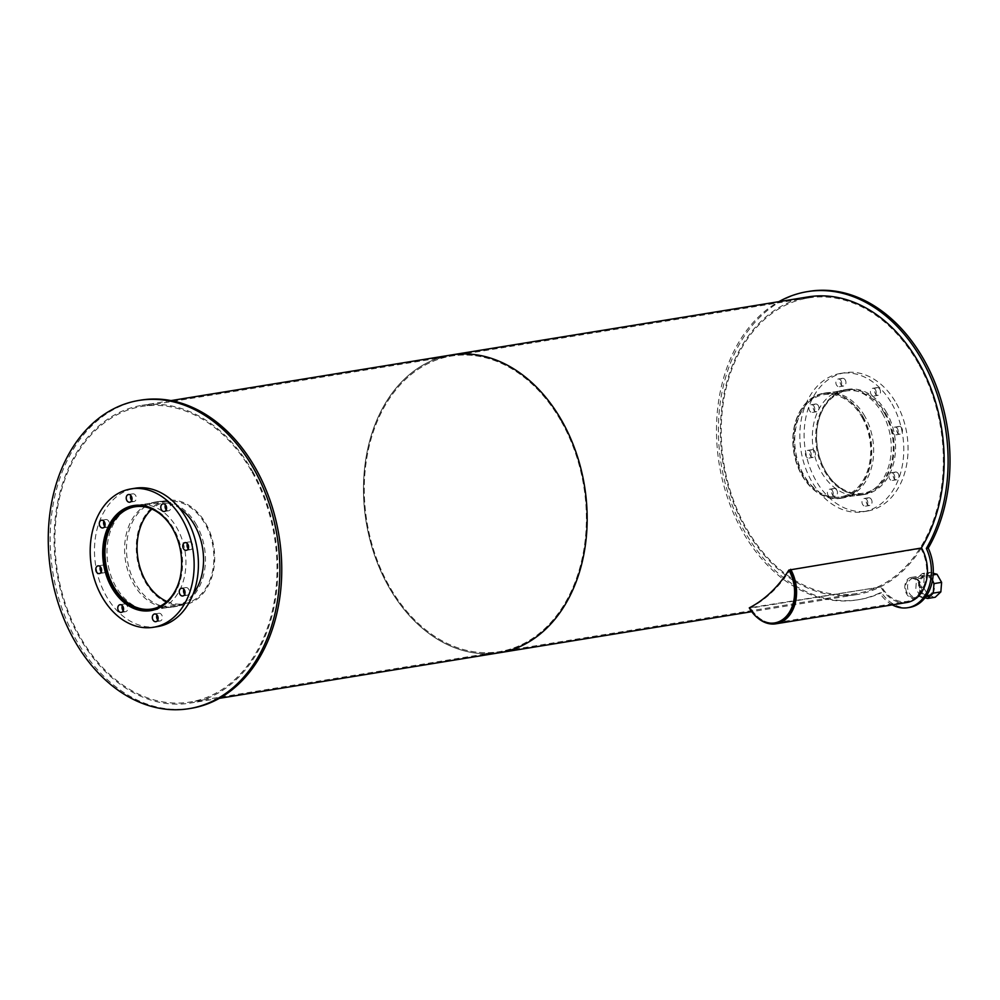<?xml version="1.0" encoding="UTF-8"?>
<svg xmlns="http://www.w3.org/2000/svg" width="1000" height="1000" viewBox="0 0 1000 1000"><rect width="100%" height="100%" fill="white"/><g stroke="black" fill="none" stroke-linecap="round" stroke-linejoin="round"><path stroke-width="0.75" stroke-dasharray="5 3.75" d="M862.075 417.337A51.812 38.013 80.8 0 1 840.625 496.912A51.812 38.013 80.8 0 1 794.775 451.875A51.812 38.013 80.8 0 1 823.975 394.637A51.812 38.013 80.8 0 1 862.075 417.337M884.688 413.663A51.812 38.013 -99.2 0 0 846.575 390.962A51.812 38.013 -99.2 0 0 817.387 448.2A51.812 38.013 -99.2 0 0 863.225 493.225A51.812 38.013 -99.2 0 0 884.688 413.663M862.688 416.763A52.875 38.8 80.8 0 1 840.788 497.962A52.875 38.8 80.8 0 1 794 452A52.875 38.8 80.8 0 1 823.8 393.587A52.875 38.8 80.8 0 1 862.688 416.763M885.3 413.075A52.875 38.8 80.8 0 1 863.4 494.275A52.875 38.8 80.8 0 1 816.612 448.325A52.875 38.8 80.8 0 1 846.413 389.913A52.875 38.8 80.8 0 1 885.3 413.075M882.4 413.387A53.225 39.05 80.8 0 1 860.362 495.138A53.225 39.05 80.8 0 1 813.263 448.875A53.225 39.05 80.8 0 1 843.263 390.062A53.225 39.05 80.8 0 1 882.4 413.387M886.688 412.688A53.225 39.05 -99.2 0 0 847.537 389.363A53.225 39.05 -99.2 0 0 817.55 448.175A53.225 39.05 -99.2 0 0 864.65 494.438A53.225 39.05 -99.2 0 0 886.688 412.688M814.075 406.438A3.9 2.862 80.8 0 1 812.45 412.438A3.9 2.862 80.8 0 1 809 409.038A3.9 2.862 80.8 0 1 811.2 404.725A3.9 2.862 80.8 0 1 814.075 406.438M818.35 405.737A3.9 2.862 -99.2 0 0 815.487 404.025A3.9 2.862 -99.2 0 0 813.288 408.35A3.9 2.862 -99.2 0 0 816.737 411.737A3.9 2.862 -99.2 0 0 818.35 405.737M810.562 452.075A3.9 2.862 80.8 0 1 808.95 458.075A3.9 2.862 80.8 0 1 805.487 454.675A3.9 2.862 80.8 0 1 807.688 450.363A3.9 2.862 80.8 0 1 810.562 452.075M814.85 451.375A3.9 2.862 -99.2 0 0 811.975 449.663A3.9 2.862 -99.2 0 0 809.775 453.975A3.9 2.862 -99.2 0 0 813.225 457.375A3.9 2.862 -99.2 0 0 814.85 451.375M832.537 490.9A3.9 2.862 80.8 0 1 830.913 496.9A3.9 2.862 80.8 0 1 827.463 493.512A3.9 2.862 80.8 0 1 829.663 489.2A3.9 2.862 80.8 0 1 832.537 490.9M836.812 490.213A3.9 2.862 -99.2 0 0 833.95 488.5A3.9 2.862 -99.2 0 0 831.75 492.812A3.9 2.862 -99.2 0 0 835.2 496.2A3.9 2.862 -99.2 0 0 836.812 490.213M867.113 500.188A3.9 2.862 80.8 0 1 865.487 506.175A3.9 2.862 80.8 0 1 862.038 502.788A3.9 2.862 80.8 0 1 864.237 498.475A3.9 2.862 80.8 0 1 867.113 500.188M871.388 499.487A3.9 2.862 -99.2 0 0 868.525 497.775A3.9 2.862 -99.2 0 0 866.325 502.088A3.9 2.862 -99.2 0 0 869.775 505.475A3.9 2.862 -99.2 0 0 871.388 499.487M894.038 474.475A3.9 2.862 80.8 0 1 892.425 480.462A3.9 2.862 80.8 0 1 888.962 477.075A3.9 2.862 80.8 0 1 891.162 472.762A3.9 2.862 80.8 0 1 894.038 474.475M898.325 473.775A3.9 2.862 -99.2 0 0 895.45 472.062A3.9 2.862 -99.2 0 0 893.25 476.375A3.9 2.862 -99.2 0 0 896.7 479.775A3.9 2.862 -99.2 0 0 898.325 473.775M897.55 428.837A3.9 2.862 80.8 0 1 895.925 434.825A3.9 2.862 80.8 0 1 892.475 431.438A3.9 2.862 80.8 0 1 894.675 427.125A3.9 2.862 80.8 0 1 897.55 428.837M901.825 428.137A3.9 2.862 -99.2 0 0 898.962 426.425A3.9 2.862 -99.2 0 0 896.762 430.737A3.9 2.862 -99.2 0 0 900.212 434.137A3.9 2.862 -99.2 0 0 901.825 428.137M875.575 390A3.9 2.862 80.8 0 1 873.962 396A3.9 2.862 80.8 0 1 870.5 392.612A3.9 2.862 80.8 0 1 872.7 388.3A3.9 2.862 80.8 0 1 875.575 390M879.862 389.312A3.9 2.862 -99.2 0 0 876.988 387.6A3.9 2.862 -99.2 0 0 874.788 391.912A3.9 2.862 -99.2 0 0 878.238 395.3A3.9 2.862 -99.2 0 0 879.862 389.312M841 380.725A3.9 2.862 80.8 0 1 839.388 386.725A3.9 2.862 80.8 0 1 835.925 383.325A3.9 2.862 80.8 0 1 838.125 379.012A3.9 2.862 80.8 0 1 841 380.725M845.288 380.025A3.9 2.862 -99.2 0 0 842.412 378.325A3.9 2.862 -99.2 0 0 840.212 382.638A3.9 2.862 -99.2 0 0 843.662 386.025A3.9 2.862 -99.2 0 0 845.288 380.025M892.1 404.137A70.088 51.425 80.8 0 1 863.075 511.775A70.088 51.425 80.8 0 1 801.05 450.863A70.088 51.425 80.8 0 1 840.55 373.425A70.088 51.425 80.8 0 1 892.1 404.137M896.375 403.438A70.088 51.425 80.8 0 1 867.35 511.075A70.088 51.425 80.8 0 1 805.337 450.163A70.088 51.425 80.8 0 1 844.837 372.725A70.088 51.425 80.8 0 1 896.375 403.438M171.375 526.55A51.812 38.013 80.8 0 1 173.137 529.475A51.812 38.013 80.8 0 1 179.875 578.763M166.95 601.5A51.812 38.013 -99.2 0 0 183.812 603.812A51.812 38.013 -99.2 0 0 205.275 524.25A51.812 38.013 -99.2 0 0 167.162 501.538A51.812 38.013 -99.2 0 0 151.9 509.075M142.75 505.538A52.875 38.8 80.8 0 1 173.75 528.888A52.875 38.8 80.8 0 1 159.388 607.775M205.875 523.663A52.875 38.8 80.8 0 1 183.988 604.862A52.875 38.8 80.8 0 1 137.2 558.913A52.875 38.8 80.8 0 1 167 500.487A52.875 38.8 80.8 0 1 205.875 523.663M152.85 610.212A53.225 39.05 -99.2 0 0 155.013 609.938A53.225 39.05 -99.2 0 0 177.05 528.188A53.225 39.05 -99.2 0 0 137.9 504.862A53.225 39.05 -99.2 0 0 135.775 505.3M133.238 506.037A53.225 39.05 -99.2 0 0 107.912 563.675A53.225 39.05 -99.2 0 0 150.2 610.312M104.738 526.25A3.9 2.862 -99.2 0 0 107.1 527.238A3.9 2.862 -99.2 0 0 108.713 521.25A3.9 2.862 -99.2 0 0 105.85 519.538A3.9 2.862 -99.2 0 0 103.925 521.225M101.237 571.888A3.9 2.862 -99.2 0 0 103.588 572.875A3.9 2.862 -99.2 0 0 105.213 566.888A3.9 2.862 -99.2 0 0 102.338 565.175A3.9 2.862 -99.2 0 0 100.412 566.862M123.2 610.712A3.9 2.862 -99.2 0 0 125.562 611.7A3.9 2.862 -99.2 0 0 127.175 605.712A3.9 2.862 -99.2 0 0 124.312 604A3.9 2.862 -99.2 0 0 122.387 605.688M157.775 619.987A3.9 2.862 -99.2 0 0 160.138 620.988A3.9 2.862 -99.2 0 0 161.75 614.987A3.9 2.862 -99.2 0 0 158.887 613.275A3.9 2.862 -99.2 0 0 156.962 614.963M184.713 594.288A3.9 2.862 -99.2 0 0 187.062 595.275A3.9 2.862 -99.2 0 0 188.688 589.275A3.9 2.862 -99.2 0 0 185.812 587.562A3.9 2.862 -99.2 0 0 183.888 589.25M188.212 548.65A3.9 2.862 -99.2 0 0 190.575 549.637A3.9 2.862 -99.2 0 0 192.188 543.638A3.9 2.862 -99.2 0 0 189.325 541.925A3.9 2.862 -99.2 0 0 187.4 543.612M166.25 509.812A3.9 2.862 -99.2 0 0 168.6 510.8A3.9 2.862 -99.2 0 0 170.225 504.812A3.9 2.862 -99.2 0 0 167.35 503.1A3.9 2.862 -99.2 0 0 165.425 504.787M131.675 500.538A3.9 2.862 -99.2 0 0 134.025 501.525A3.9 2.862 -99.2 0 0 135.65 495.538A3.9 2.862 -99.2 0 0 132.775 493.825A3.9 2.862 -99.2 0 0 130.85 495.513M157.713 626.575A70.088 51.425 80.8 0 1 95.7 565.662A70.088 51.425 80.8 0 1 135.2 488.225M862.887 416.562A53.225 39.05 80.8 0 1 840.85 498.312A53.225 39.05 80.8 0 1 793.75 452.05A53.225 39.05 80.8 0 1 823.75 393.237A53.225 39.05 80.8 0 1 862.887 416.562M864.8 416.25A53.225 39.05 -99.2 0 0 825.65 392.925A53.225 39.05 -99.2 0 0 795.65 451.737A53.225 39.05 -99.2 0 0 842.75 498A53.225 39.05 -99.2 0 0 864.8 416.25M918.288 582.737A9.6 7.037 80.8 0 1 914.312 597.475A9.6 7.037 80.8 0 1 905.812 589.138A9.6 7.037 80.8 0 1 911.225 578.525A9.6 7.037 80.8 0 1 918.288 582.737A9.6 7.037 80.8 0 1 914.312 597.475A9.6 7.037 80.8 0 1 905.812 589.138A9.6 7.037 80.8 0 1 911.225 578.525A9.6 7.037 80.8 0 1 918.288 582.737M920.188 582.425A9.6 7.037 -99.2 0 0 913.125 578.225A9.6 7.037 -99.2 0 0 907.725 588.825A9.6 7.037 -99.2 0 0 916.213 597.163A9.6 7.037 -99.2 0 0 920.188 582.425M892.275 604.862A40.812 29.938 80.8 0 1 879.65 593.013L881.55 592.7A156.137 114.562 80.8 0 1 859.287 599.575A156.137 114.562 80.8 0 1 721.125 463.862A156.137 114.562 80.8 0 1 809.112 291.35M879.65 593.013A156.137 114.562 80.8 0 1 857.375 599.888A156.137 114.562 80.8 0 1 723.462 484.137A156.137 114.562 80.8 0 1 778.8 301.688M909.6 607.413A40.812 29.938 80.8 0 1 881.55 592.7M932.087 580.487A9.6 7.037 -99.2 0 0 925.025 576.287A9.6 7.037 -99.2 0 0 919.613 586.888A9.6 7.037 -99.2 0 0 928.112 595.237A9.6 7.037 -99.2 0 0 932.087 580.487M918.913 582.137A10.7 7.85 80.8 0 1 914.488 598.562A10.7 7.85 80.8 0 1 905.013 589.263A10.7 7.85 80.8 0 1 911.05 577.45A10.7 7.85 80.8 0 1 918.913 582.137M932.725 579.888A10.7 7.85 80.8 0 1 928.288 596.312A10.7 7.85 80.8 0 1 918.825 587.025A10.7 7.85 80.8 0 1 924.85 575.2A10.7 7.85 80.8 0 1 932.725 579.888M933.175 574.888L929.4 575.5L932.412 580.825M933.275 573.263L929.8 572.325L922.175 573.562L929.4 575.5M929.8 572.325L924.175 577.688L916.562 578.925L922.175 573.562M924.175 577.688L923.438 587.212L915.825 588.45L916.562 578.925M923.438 587.212L928.025 595.312L920.413 596.562L915.825 588.45M925.037 597.8L920.413 596.562M928.025 595.312L935.238 597.25M906.85 602.5A35.487 26.037 80.8 0 1 880.75 586.95L750.475 607.663A34.425 25.25 80.8 0 0 775.788 622.75A34.425 25.25 80.8 0 1 750.475 607.663L749.862 608.25A35.487 26.037 80.8 0 0 757.537 617.812M921.55 548L920.938 548.575A34.425 25.25 80.8 0 1 906.675 601.45A34.425 25.25 80.8 0 1 881.363 586.362M880.75 586.95L749.862 608.25M920.938 548.575L790.05 569.888A150.812 110.662 80.8 0 1 750.475 607.663L749.287 607.863M193.212 593.938A53.225 39.05 80.8 0 1 172.613 607.075A53.225 39.05 80.8 0 1 125.512 560.812A53.225 39.05 80.8 0 1 155.512 502A53.225 39.05 80.8 0 1 179.213 507.925M196.562 525.013A53.225 39.05 -99.2 0 0 157.425 501.688A53.225 39.05 -99.2 0 0 127.425 560.5A53.225 39.05 -99.2 0 0 174.525 606.763A53.225 39.05 -99.2 0 0 196.562 525.013M191.05 708.337A156.137 114.562 80.8 0 1 52.9 572.625A156.137 114.562 80.8 0 1 140.887 400.112M561.413 421.688A149.75 109.875 80.8 0 1 499.387 651.675A149.75 109.875 80.8 0 1 366.887 521.525A149.75 109.875 80.8 0 1 451.275 356.062A149.75 109.875 80.8 0 1 561.413 421.688A149.75 109.875 -99.2 0 0 451.275 356.062A149.75 109.875 -99.2 0 0 366.887 521.525A149.75 109.875 -99.2 0 0 499.387 651.675A149.75 109.875 -99.2 0 0 561.413 421.688M918.375 363.587A149.75 109.875 -99.2 0 0 808.238 297.962A149.75 109.875 -99.2 0 0 723.85 463.425A149.75 109.875 -99.2 0 0 856.35 593.575A149.75 109.875 -99.2 0 0 918.375 363.587M486.438 653.787A150.812 110.662 80.8 0 1 366.112 521.65A150.812 110.662 80.8 0 1 438.325 358.175M921.275 548.038A150.812 110.662 80.8 0 1 856.525 594.625A150.812 110.662 80.8 0 1 723.075 463.55A150.812 110.662 80.8 0 1 808.062 296.913M252.05 472.05A149.75 109.875 80.8 0 1 190.025 702.038A149.75 109.875 80.8 0 1 57.525 571.875A149.75 109.875 80.8 0 1 141.912 406.425A149.75 109.875 80.8 0 1 252.05 472.05M252.662 471.463A150.812 110.662 80.8 0 1 190.2 703.088A150.812 110.662 80.8 0 1 56.75 572A150.812 110.662 80.8 0 1 141.738 405.375A150.812 110.662 80.8 0 1 252.662 471.463M499.562 652.725A150.812 110.662 80.8 0 1 366.112 521.65A150.812 110.662 80.8 0 1 451.112 355.012M846.575 390.962L823.975 394.637M863.225 493.225L840.625 496.912M846.413 389.913L823.8 393.587M863.4 494.275L840.788 497.962M847.537 389.363L843.263 390.062M864.65 494.438L860.362 495.138M815.487 404.025L811.2 404.725M816.737 411.737L812.45 412.438M811.975 449.663L807.688 450.363M813.225 457.375L808.95 458.075M833.95 488.5L829.663 489.2M835.2 496.2L830.913 496.9M868.525 497.775L864.237 498.475M869.775 505.475L865.487 506.175M895.45 472.062L891.162 472.762M896.7 479.775L892.425 480.462M898.962 426.425L894.675 427.125M900.212 434.137L895.925 434.825M876.988 387.6L872.7 388.3M878.238 395.3L873.962 396M842.412 378.325L838.125 379.012M843.662 386.025L839.388 386.725M844.837 372.725L840.55 373.425M867.35 511.075L863.075 511.775M167.162 501.538L135.037 506.775M183.812 603.812L151.688 609.038M167 500.487L138.125 505.188M183.988 604.862L155.113 609.562M137.9 504.862L133.625 505.562M155.013 609.938L150.725 610.638M105.85 519.538L101.562 520.225M107.1 527.238L102.812 527.938M102.338 565.175L98.05 565.862M103.588 572.875L99.312 573.575M124.312 604L120.025 604.7M125.562 611.7L121.275 612.4M158.887 613.275L154.6 613.975M160.138 620.988L155.85 621.675M185.812 587.562L181.525 588.263M187.062 595.275L182.787 595.975M189.325 541.925L185.037 542.625M190.575 549.637L186.287 550.337M167.35 503.1L163.062 503.8M168.6 510.8L164.325 511.5M132.775 493.825L128.488 494.525M134.025 501.525L129.75 502.225M825.65 392.925L823.75 393.237M842.75 498L840.85 498.312M913.125 578.225L925.025 576.287M916.213 597.163L928.112 595.237M857.375 599.888L859.287 599.575M924.85 575.2L911.05 577.45M925.85 596.712L914.488 598.562M775.788 622.75L906.675 601.45M157.425 501.688L155.512 502M174.525 606.763L172.613 607.075M808.238 297.962L141.912 406.425M856.35 593.575L190.025 702.038M856.525 594.625L751.75 611.688M171.012 400.6L141.738 405.375M219.475 698.312L190.2 703.088"/><path stroke-width="1.5" d="M179.875 578.763A51.812 38.013 80.8 0 1 151.688 609.038A51.812 38.013 80.8 0 1 105.838 564.012A51.812 38.013 80.8 0 1 135.037 506.775A51.812 38.013 80.8 0 1 171.375 526.55M151.9 509.075A51.812 38.013 -99.2 0 0 137.975 558.787A51.812 38.013 -99.2 0 0 166.95 601.5M159.388 607.775A52.875 38.8 80.8 0 1 151.862 610.087A52.875 38.8 80.8 0 1 105.075 564.138A52.875 38.8 80.8 0 1 134.863 505.725A52.875 38.8 80.8 0 1 142.75 505.538M172.763 528.888A53.225 39.05 80.8 0 1 150.725 610.638A53.225 39.05 80.8 0 1 103.625 564.375A53.225 39.05 80.8 0 1 133.625 505.562A53.225 39.05 80.8 0 1 172.763 528.888M135.775 505.3A53.225 39.05 -99.2 0 0 133.238 506.037M150.2 610.312A53.225 39.05 -99.2 0 0 152.85 610.212M104.438 521.938A3.9 2.862 80.8 0 1 102.812 527.938A3.9 2.862 80.8 0 1 99.362 524.538A3.9 2.862 80.8 0 1 101.562 520.225A3.9 2.862 80.8 0 1 104.438 521.938M103.925 521.225A3.9 2.862 -99.2 0 0 104.738 526.25M100.925 567.575A3.9 2.862 80.8 0 1 99.312 573.575A3.9 2.862 80.8 0 1 95.85 570.175A3.9 2.862 80.8 0 1 98.05 565.862A3.9 2.862 80.8 0 1 100.925 567.575M100.412 566.862A3.9 2.862 -99.2 0 0 101.237 571.888M122.9 606.413A3.9 2.862 80.8 0 1 121.275 612.4A3.9 2.862 80.8 0 1 117.825 609.012A3.9 2.862 80.8 0 1 120.025 604.7A3.9 2.862 80.8 0 1 122.9 606.413M122.387 605.688A3.9 2.862 -99.2 0 0 123.2 610.712M157.475 615.688A3.9 2.862 80.8 0 1 155.85 621.675A3.9 2.862 80.8 0 1 152.4 618.288A3.9 2.862 80.8 0 1 154.6 613.975A3.9 2.862 80.8 0 1 157.475 615.688M156.962 614.963A3.9 2.862 -99.2 0 0 157.775 619.987M184.4 589.975A3.9 2.862 80.8 0 1 182.787 595.975A3.9 2.862 80.8 0 1 179.325 592.575A3.9 2.862 80.8 0 1 181.525 588.263A3.9 2.862 80.8 0 1 184.4 589.975M183.888 589.25A3.9 2.862 -99.2 0 0 184.713 594.288M187.913 544.338A3.9 2.862 80.8 0 1 186.287 550.337A3.9 2.862 80.8 0 1 182.838 546.938A3.9 2.862 80.8 0 1 185.037 542.625A3.9 2.862 80.8 0 1 187.913 544.338M187.4 543.612A3.9 2.862 -99.2 0 0 188.212 548.65M165.938 505.513A3.9 2.862 80.8 0 1 164.325 511.5A3.9 2.862 80.8 0 1 160.863 508.113A3.9 2.862 80.8 0 1 163.062 503.8A3.9 2.862 80.8 0 1 165.938 505.513M165.425 504.787A3.9 2.862 -99.2 0 0 166.25 509.812M131.363 496.225A3.9 2.862 80.8 0 1 129.75 502.225A3.9 2.862 80.8 0 1 126.287 498.837A3.9 2.862 80.8 0 1 128.488 494.525A3.9 2.862 80.8 0 1 131.363 496.225M130.85 495.513A3.9 2.862 -99.2 0 0 131.675 500.538M182.463 519.637A70.088 51.425 80.8 0 1 153.438 627.275A70.088 51.425 80.8 0 1 91.412 566.362A70.088 51.425 80.8 0 1 130.912 488.925A70.088 51.425 80.8 0 1 182.463 519.637M130.912 488.925L135.2 488.225A70.088 51.425 80.8 0 1 186.737 518.938A70.088 51.425 80.8 0 1 157.713 626.575L153.438 627.275M778.8 301.688A156.137 114.562 80.8 0 1 807.212 291.663A156.137 114.562 80.8 0 1 929 373.625A156.137 114.562 80.8 0 1 926.338 548.438L928.238 548.125A40.812 29.938 80.8 0 1 909.6 607.413L907.688 607.725A40.812 29.938 80.8 0 1 892.275 604.862M807.212 291.663L809.112 291.35A156.137 114.562 80.8 0 1 930.9 373.325A156.137 114.562 80.8 0 1 928.238 548.125M926.338 548.438A40.812 29.938 80.8 0 1 907.688 607.725M932.412 580.825L933.975 583.6L941.6 582.362L937.013 574.263L933.175 574.888M937.013 574.263L933.275 573.263M933.975 583.6L933.25 593.125L940.863 591.888L935.238 597.25L927.625 598.488L925.037 597.8M933.25 593.125L927.625 598.488M940.863 591.888L941.6 582.362M788.863 570.075A34.425 25.25 80.8 0 1 774.6 622.938A34.425 25.25 80.8 0 1 749.287 607.863A150.812 110.662 80.8 0 0 788.863 570.075L921.55 548A35.487 26.037 80.8 0 1 906.85 602.5L775.962 623.8A35.487 26.037 80.8 0 1 757.537 617.812M790.05 569.888A34.425 25.25 80.8 0 1 775.788 622.75A34.425 25.25 80.8 0 0 790.05 569.888M790.662 569.3A35.487 26.037 80.8 0 1 775.962 623.8M179.213 507.925A53.225 39.05 80.8 0 1 194.662 525.325A53.225 39.05 80.8 0 1 193.212 593.938M253.812 468.85A156.137 114.562 80.8 0 1 189.15 708.65A156.137 114.562 80.8 0 1 50.987 572.938A156.137 114.562 80.8 0 1 138.988 400.425A156.137 114.562 80.8 0 1 253.812 468.85M138.988 400.425L140.887 400.112A156.137 114.562 80.8 0 1 255.712 468.537A156.137 114.562 80.8 0 1 191.05 708.337L189.15 708.65M438.325 358.175A150.812 110.662 80.8 0 1 451.112 355.012A150.812 110.662 80.8 0 1 562.025 421.112A150.812 110.662 80.8 0 1 499.562 652.725A150.812 110.662 80.8 0 1 486.438 653.787M751.75 611.688L499.562 652.725A150.812 110.662 80.8 0 0 562.025 421.112A150.812 110.662 80.8 0 0 451.112 355.012L808.062 296.913A150.812 110.662 80.8 0 1 918.988 363.013A150.812 110.662 80.8 0 1 921.275 548.038M138.125 505.188L134.863 505.725M155.113 609.562L151.862 610.087M928.288 596.312L925.85 596.712M774.6 622.938L775.788 622.75M451.112 355.012L171.012 400.6M499.562 652.725L219.475 698.312"/></g></svg>
